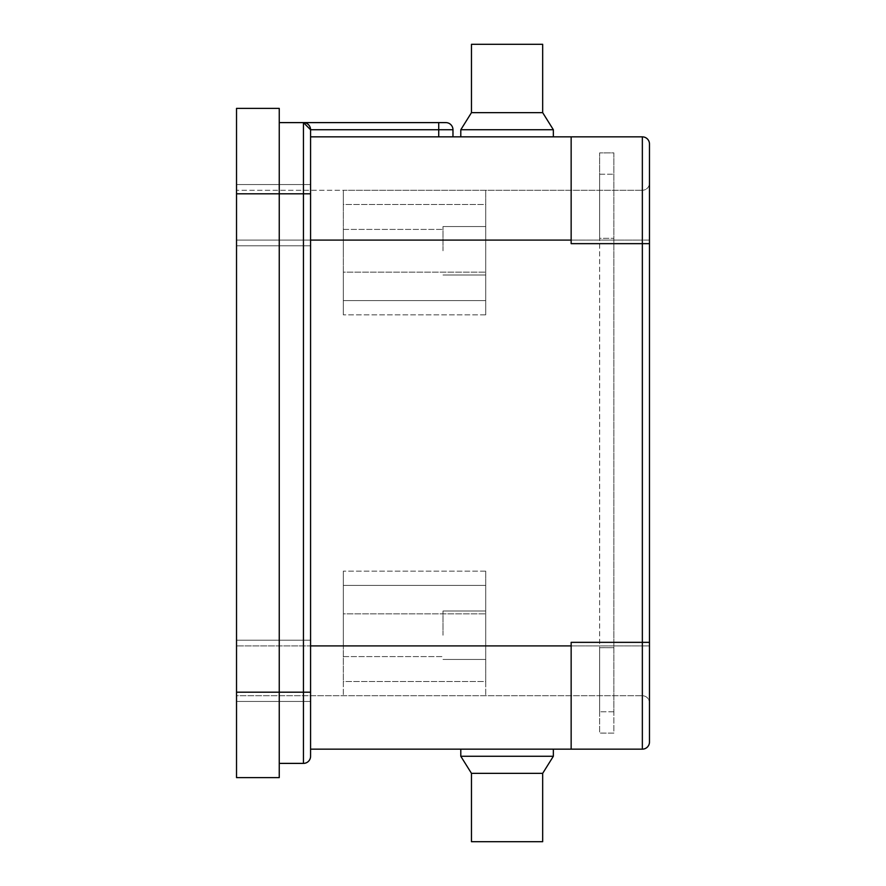 <?xml version="1.0" encoding="UTF-8"?>
<svg xmlns="http://www.w3.org/2000/svg" width="886" height="886" viewBox="0 0 886 886"><rect width="100%" height="100%" fill="white"/><g stroke="black" fill="none" stroke-linecap="round" stroke-linejoin="round"><path stroke-width="0.66" stroke-dasharray="4.43 3.32" d="M485.716 635.229L485.716 611.019L485.716 635.229M443 635.229L443 611.019L443 635.229M343.325 635.229L343.325 656.592L343.325 635.229M485.716 250.771L485.716 226.561L485.716 250.771M443 250.771L443 226.561L443 250.771M343.325 250.771L343.325 229.408L343.325 250.771M471.474 44.3L542.675 44.3M471.474 112.644L542.675 112.644M460.798 136.854L507.08 136.854L460.798 136.854L507.08 136.854L460.798 136.854L460.798 129.733L553.351 129.733L507.08 129.733L553.351 129.733L553.351 136.854L507.08 136.854L553.351 136.854M471.474 841.7L542.675 841.7M460.798 756.267L553.351 756.267L542.675 773.356L471.474 773.356L507.08 773.356L471.474 773.356L460.798 756.267L553.351 756.267L460.798 756.267L460.798 749.146L553.351 749.146L460.798 749.146M310.576 670.824L310.576 701.446L310.576 670.824M236.529 670.824L236.529 701.446L236.529 670.824M310.576 215.176L310.576 184.554L310.576 215.176M236.529 215.176L236.529 184.554L236.529 215.176M236.529 108.38L236.529 777.62L279.245 777.62L279.245 108.38L236.529 108.38M236.529 695.743L236.529 240.095L236.529 695.743L642.35 695.743L236.529 695.743M236.529 240.095L236.529 190.257L236.529 240.095L343.325 240.095L343.325 314.851L343.325 190.257L642.35 190.257L236.529 190.257L343.325 190.257L343.325 240.095L236.529 240.095M343.325 645.905L343.325 571.149L343.325 695.743L343.325 645.905L236.529 645.905L343.325 645.905M485.716 645.905L485.716 571.149L485.716 695.743L485.716 645.905L642.35 645.905L642.35 240.095L485.716 240.095L485.716 314.851L485.716 190.257L485.716 240.095L642.35 240.095L642.35 645.905L485.716 645.905M279.245 763.389L303.455 763.389A7.121 7.121 0 0 0 310.576 756.267L310.576 193.812L303.455 193.812L303.455 692.188L279.245 692.188L279.245 193.812L279.245 763.389L279.245 692.188L236.529 692.188M236.529 193.812L279.245 193.812L279.245 122.611L279.245 193.812L303.455 193.812L303.455 122.611L279.245 122.611M649.471 240.095L649.471 702.864L649.471 183.136L649.471 240.095L642.35 240.095L642.35 190.257L642.35 240.095L649.471 240.095M310.576 749.146L310.576 645.905L310.576 749.146L642.35 749.146A7.121 7.121 0 0 0 649.471 742.025L649.471 143.975A7.121 7.121 0 0 0 642.35 136.854L310.576 136.854L438.725 136.854L310.576 136.854L310.576 645.905L310.576 136.854M571.149 749.146L571.149 642.35L571.149 749.146L571.149 642.35L642.35 642.35L642.35 749.146A7.121 7.121 0 0 0 649.471 742.025M649.471 143.975A7.121 7.121 0 0 0 642.35 136.854L642.35 243.65L571.149 243.65L571.149 136.854M438.725 136.854L452.967 136.854L438.725 136.854L438.725 129.733L452.967 129.733A7.121 7.121 0 0 0 445.846 122.611M649.471 183.136A7.121 7.121 0 0 1 642.35 190.257A7.121 7.121 0 0 0 649.471 183.136A7.121 7.121 0 0 1 642.35 190.257M642.35 695.743A7.121 7.121 0 0 1 649.471 702.864A7.121 7.121 0 0 0 642.35 695.743L642.35 645.905L642.35 695.743A7.121 7.121 0 0 1 649.471 702.864M452.967 136.854L452.967 129.733M310.576 193.812L310.576 129.733A7.121 7.121 0 0 0 303.455 122.611L310.576 129.733L438.725 129.733L438.725 122.611L303.455 122.611M485.716 314.851L485.716 300.609L343.325 300.609L343.325 314.851L343.325 300.609L485.716 300.609L485.716 204.489L485.716 314.851L343.325 314.851L485.716 314.851M343.325 272.124L343.325 204.489L343.325 300.609L485.716 300.609L343.325 300.609L343.325 272.124L485.716 272.124L343.325 272.124M485.716 571.149L485.716 585.391L343.325 585.391L343.325 571.149L343.325 585.391L485.716 585.391L485.716 681.511L485.716 571.149L343.325 571.149L485.716 571.149M343.325 613.876L343.325 681.511L343.325 585.391L485.716 585.391L343.325 585.391L343.325 613.876L485.716 613.876L343.325 613.876M343.325 204.489L343.325 190.257L343.325 204.489L485.716 204.489L485.716 190.257L485.716 204.489L343.325 204.489M343.325 681.511L343.325 695.743L343.325 681.511L485.716 681.511L485.716 695.743L485.716 681.511L343.325 681.511M613.876 647.688L613.876 733.121L599.634 733.121L599.634 647.655L599.634 733.087L613.876 733.121L613.876 152.879L599.634 152.879L599.634 238.345L599.634 152.913L613.876 152.879L613.876 711.768L613.876 647.688L599.634 647.688L599.634 238.345L599.634 711.735L599.634 647.655L613.876 647.688M599.634 238.345L599.634 174.265L599.634 238.345L613.876 238.312L599.634 238.312M599.634 174.232L613.876 174.232L599.634 174.232M613.876 711.768L599.634 711.768L613.876 711.768M649.471 243.65L642.35 243.65L642.35 642.35L649.471 642.35M571.149 645.905L310.576 645.905M310.576 240.095L571.149 240.095M642.35 645.905L649.471 645.905L642.35 645.905M303.455 763.389L303.455 692.188L310.576 692.188M443 611.019L485.716 611.019L443 611.019M443 226.561L485.716 226.561L443 226.561M343.325 229.408L443 229.408L343.325 229.408M553.351 756.267L553.351 749.146M236.529 701.446L310.576 701.446L236.529 701.446M236.529 245.787L310.576 245.787L236.529 245.787M236.529 184.554L310.576 184.554L236.529 184.554M236.529 640.213L310.576 640.213L236.529 640.213M443 274.981L485.716 274.981L443 274.981M343.325 656.592L443 656.592L343.325 656.592M443 659.439L485.716 659.439L443 659.439"/><path stroke-width="1.33" d="M553.351 756.267L542.675 773.356L542.675 841.7L542.675 773.356L471.474 773.356L471.474 841.7L471.474 773.356L460.798 756.267L553.351 756.267L553.351 749.146M542.675 44.3L542.675 112.644L471.474 112.644L471.474 44.3L542.675 44.3L542.675 112.644L553.351 129.733L460.798 129.733L460.798 136.854M542.675 841.7L471.474 841.7M236.529 777.62L236.529 108.38L279.245 108.38L279.245 777.62L236.529 777.62M310.576 136.854L642.35 136.854A7.121 7.121 0 0 1 649.471 143.975L649.471 742.025A7.121 7.121 0 0 1 642.35 749.146L310.576 749.146M571.149 136.854L571.149 243.65L642.35 243.65L642.35 136.854M642.35 749.146L642.35 642.35L571.149 642.35L571.149 749.146M438.725 136.854L438.725 129.733L452.967 129.733A7.121 7.121 0 0 0 445.846 122.611L438.725 122.611L445.846 122.611A7.121 7.121 0 0 1 452.967 129.733L452.967 136.854M279.245 122.611L303.455 122.611L310.576 129.733L310.576 756.267A7.121 7.121 0 0 1 303.455 763.389L279.245 763.389M303.455 763.389L303.455 122.611L438.725 122.611L438.725 129.733L310.576 129.733A7.121 7.121 0 0 0 303.455 122.611A7.121 7.121 0 0 1 310.576 129.733M236.529 692.188L310.576 692.188M310.576 193.812L236.529 193.812M649.471 642.35L642.35 642.35L642.35 243.65L649.471 243.65M571.149 240.095L310.576 240.095M310.576 645.905L571.149 645.905M542.675 112.644L553.351 129.733L553.351 136.854M471.474 112.644L460.798 129.733L471.474 112.644L471.474 44.3M460.798 756.267L460.798 749.146"/></g></svg>
